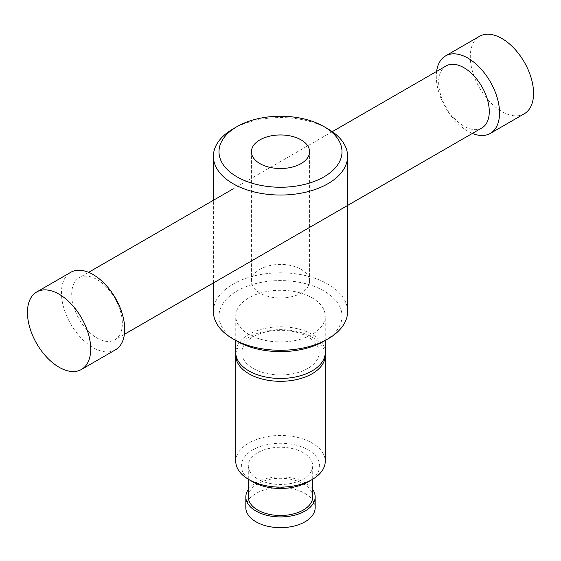 <?xml version="1.0" encoding="UTF-8"?>
<svg xmlns="http://www.w3.org/2000/svg" width="561" height="561" viewBox="0 0 561 561"><rect width="100%" height="100%" fill="white"/><g stroke="black" fill="none" stroke-linecap="round" stroke-linejoin="round"><path stroke-width="0.42" stroke-dasharray="2.81 2.1" d="M472.397 133.413A44.733 25.827 60 0 1 467.923 131.197A44.733 25.827 60 0 1 436.605 71.422M524.29 113.778A44.733 25.827 60 0 1 501.927 111.562A44.733 25.827 60 0 1 472.699 72.145A44.733 25.827 60 0 1 479.557 36.297M481.864 127.943A35.785 20.659 60 0 1 463.968 126.169A35.785 20.659 60 0 1 440.588 94.634A35.785 20.659 60 0 1 446.072 65.96M97.032 279.574A35.785 20.659 60 0 1 120.412 311.117A35.785 20.659 60 0 1 114.928 339.791A35.785 20.659 60 0 1 97.032 338.017A35.785 20.659 60 0 1 73.652 306.481A35.785 20.659 60 0 1 79.136 277.807A35.785 20.659 60 0 1 97.032 279.574M115.447 349.826A44.733 25.827 60 0 1 93.077 347.61A44.733 25.827 60 0 1 63.856 308.185A44.733 25.827 60 0 1 70.714 272.337M233.053 128.911A67.103 38.744 180 0 1 327.947 128.911M213.397 311.537A67.103 38.744 180 0 1 254.82 275.746A67.103 38.744 180 0 1 327.947 284.147A67.103 38.744 180 0 1 347.603 311.537M301.061 269.343A29.081 16.788 180 0 1 309.581 281.215A29.081 16.788 180 0 1 291.629 296.72A29.081 16.788 180 0 1 259.939 293.08A29.081 16.788 180 0 1 251.419 281.215A29.081 16.788 180 0 1 269.371 265.704A29.081 16.788 180 0 1 301.061 269.343M245.83 507.635A34.67 20.014 180 0 1 267.232 489.143A34.67 20.014 180 0 1 305.016 493.484A34.67 20.014 180 0 1 315.17 507.635M248.292 489.501A34.67 20.014 180 0 1 305.016 482.755A34.67 20.014 180 0 1 312.708 489.501M257.723 479.01A32.208 18.597 180 0 1 248.292 465.861A32.208 18.597 180 0 1 268.172 448.681A32.208 18.597 180 0 1 303.277 452.713A32.208 18.597 180 0 1 312.708 465.861A32.208 18.597 180 0 1 292.828 483.042A32.208 18.597 180 0 1 257.723 479.01M248.292 496.906A32.208 18.597 180 0 1 268.172 479.725A32.208 18.597 180 0 1 303.277 483.757A32.208 18.597 180 0 1 312.708 496.906M235.767 461.296A44.733 25.827 180 0 1 263.382 437.433A44.733 25.827 180 0 1 312.133 443.036A44.733 25.827 180 0 1 325.233 461.296M252.822 481.843A39.144 22.601 180 0 1 252.822 449.88A39.144 22.601 180 0 1 308.178 449.88A39.144 22.601 180 0 1 308.178 481.843M235.83 354.061A44.733 25.827 180 0 1 248.867 337.224A44.733 25.827 180 0 1 312.133 337.224A44.733 25.827 180 0 1 325.17 354.061M237.008 341.214A61.514 35.511 180 0 1 237.008 290.991A61.514 35.511 180 0 1 323.992 290.991A61.514 35.511 180 0 1 323.992 341.214M325.233 352.631A44.733 25.827 0 0 0 312.133 334.37A44.733 25.827 0 0 0 248.867 334.37A44.733 25.827 180 0 1 235.767 316.102A44.733 25.827 180 0 1 263.382 292.246A44.733 25.827 180 0 1 312.133 297.842A44.733 25.827 180 0 1 325.233 316.102A44.733 25.827 180 0 1 297.618 339.966A44.733 25.827 180 0 1 248.867 334.37A44.733 25.827 0 0 0 235.767 352.631M307.849 368.423A38.681 22.335 180 0 1 253.151 368.423A38.681 22.335 180 0 1 253.151 336.838A38.681 22.335 180 0 1 307.849 336.838A38.681 22.335 180 0 1 307.849 368.423M124.395 334.328L114.928 339.791M332.273 131.66L233.053 188.945M88.603 272.337L79.136 277.807M213.397 282.94L213.397 200.291M309.581 281.215L309.581 151.736M248.292 479.22L248.292 465.861M235.767 340.499L235.767 316.102M325.233 340.499L325.233 316.102M312.708 479.22L312.708 465.861M251.419 281.215L251.419 151.736"/><path stroke-width="0.84" d="M436.605 71.422A44.733 25.827 60 0 1 445.553 55.925A44.733 25.827 60 0 1 467.923 58.141A44.733 25.827 60 0 1 497.144 97.565A44.733 25.827 60 0 1 490.286 133.413A44.733 25.827 60 0 1 472.397 133.413M445.553 55.925L479.557 36.297A44.733 25.827 60 0 1 501.927 38.513A44.733 25.827 60 0 1 531.148 77.93A44.733 25.827 60 0 1 524.29 113.778L490.286 133.413M332.273 131.66L446.072 65.96A35.785 20.659 60 0 1 463.968 67.734A35.785 20.659 60 0 1 487.348 99.269A35.785 20.659 60 0 1 481.864 127.943L124.395 334.328M36.71 291.972L70.714 272.337A44.733 25.827 60 0 1 93.077 274.553A44.733 25.827 60 0 1 122.305 313.978A44.733 25.827 60 0 1 115.447 349.826L81.443 369.454A44.733 25.827 60 0 1 59.073 367.238A44.733 25.827 60 0 1 29.852 327.82A44.733 25.827 60 0 1 36.71 291.972A44.733 25.827 60 0 1 59.073 294.188A44.733 25.827 60 0 1 88.301 333.606A44.733 25.827 60 0 1 81.443 369.454M327.947 128.911L323.992 126.625L327.947 128.911A67.103 38.744 180 0 1 347.603 156.302A67.103 38.744 180 0 1 306.18 192.093A67.103 38.744 180 0 1 233.053 183.699A67.103 38.744 180 0 1 213.397 156.302A67.103 38.744 180 0 1 233.053 128.911L237.008 126.625A61.514 35.511 180 0 1 323.992 126.625L323.992 126.625A61.514 35.511 180 0 1 323.992 176.848A61.514 35.511 180 0 1 237.008 176.848A61.514 35.511 180 0 1 237.008 126.625M347.603 156.302L347.603 311.537A67.103 38.744 180 0 1 327.947 338.935A67.103 38.744 180 0 1 233.053 338.935L233.053 338.935A67.103 38.744 180 0 1 213.397 311.537L213.397 282.94M301.061 139.864A29.081 16.788 180 0 1 309.581 151.736A29.081 16.788 180 0 1 291.629 167.248A29.081 16.788 180 0 1 259.939 163.609A29.081 16.788 180 0 1 251.419 151.736A29.081 16.788 180 0 1 269.371 136.232A29.081 16.788 180 0 1 301.061 139.864M312.708 489.501A34.67 20.014 180 0 1 315.17 496.906L315.17 507.635A34.67 20.014 180 0 1 291.082 526.702A34.67 20.014 180 0 1 269.918 526.702A34.67 20.014 180 0 1 255.984 521.793A34.67 20.014 180 0 1 245.83 507.635L245.83 496.906A34.67 20.014 180 0 1 248.292 489.501M315.17 496.906A34.67 20.014 180 0 1 293.768 515.398A34.67 20.014 180 0 1 255.984 511.064A34.67 20.014 180 0 1 245.83 496.906M312.708 479.22L312.708 496.906A32.208 18.597 180 0 1 292.828 514.086A32.208 18.597 180 0 1 257.723 510.061A32.208 18.597 180 0 1 248.292 496.906L248.292 479.22M325.17 354.061A44.733 25.827 180 0 1 325.233 355.485L325.233 461.296A44.733 25.827 180 0 1 312.133 479.557A44.733 25.827 180 0 1 248.867 479.557L252.822 481.843L248.867 479.557A44.733 25.827 180 0 1 235.767 461.296L235.767 355.485A44.733 25.827 180 0 1 235.83 354.061M325.233 355.485A44.733 25.827 180 0 1 312.133 373.745A44.733 25.827 180 0 1 248.867 373.745A44.733 25.827 180 0 1 235.767 355.485M233.053 338.935L237.008 341.214L233.053 338.935M235.767 340.499L235.767 352.631A44.733 25.827 0 0 0 248.867 370.891A44.733 25.827 0 0 0 297.618 376.494A44.733 25.827 0 0 0 325.233 352.631L325.233 340.499M327.947 338.935L323.992 341.214A61.514 35.511 180 0 1 237.008 341.214M312.133 479.557L308.178 481.843A39.144 22.601 180 0 1 252.822 481.843M233.053 188.945L88.603 272.337M213.397 200.291L213.397 156.302M269.918 526.702A58.155 58.155 0 0 0 291.082 526.702"/></g></svg>
